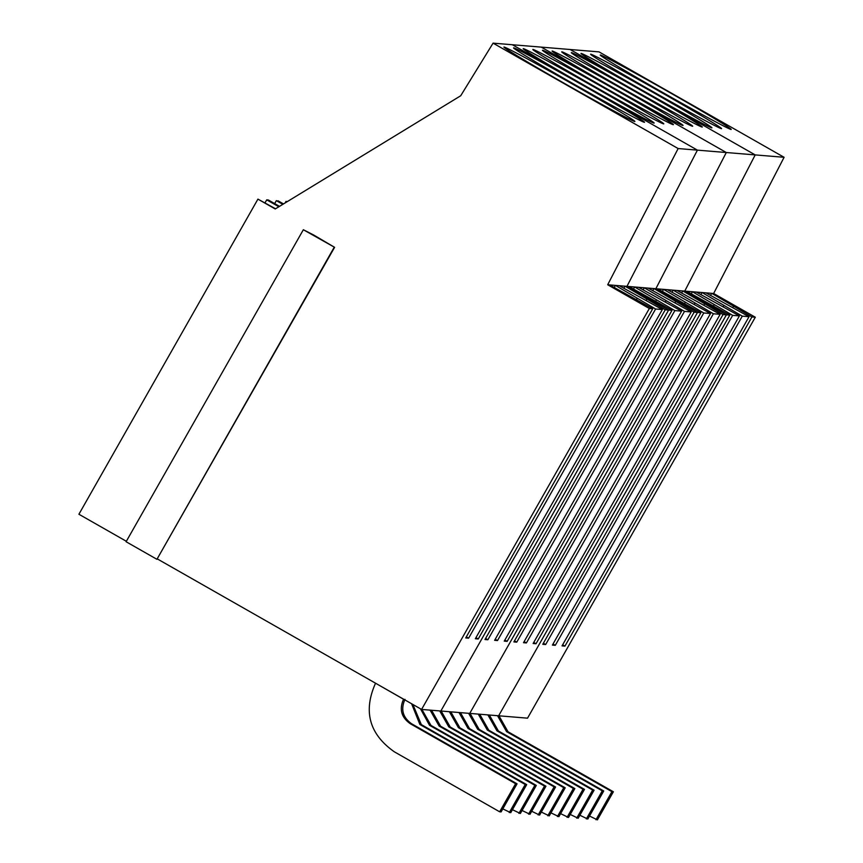 <?xml version="1.0" encoding="UTF-8"?>
<svg xmlns="http://www.w3.org/2000/svg" width="863" height="863" viewBox="0 0 863 863"><rect width="100%" height="100%" fill="white"/><g stroke="black" fill="none" stroke-linecap="round" stroke-linejoin="round"><path stroke-width="1.29" d="M784.089 157.293L713.636 293.496L755.298 317.228L527.53 718.167L498.641 715.783L726.398 314.844L684.737 291.111L755.201 154.909L570.13 49.504L599.03 51.888L784.089 157.293L697.412 150.14L626.948 286.354L619.246 285.718L662.353 309.558L655.61 309.008L468.609 638.178L465.718 637.94L652.719 308.771L649.343 308.49L607.692 284.758L678.145 148.555L493.075 43.15L460.702 95.771L275.232 208.975L257.929 199.126L78.911 514.251L126.354 541.284M619.246 285.718L615.395 285.394L655.61 309.008M755.298 317.228L751.921 316.948L564.931 646.128L562.04 645.88L749.03 316.71L742.288 316.149L555.297 645.33L552.406 645.093L739.408 315.912L732.665 315.362L545.664 644.532L542.773 644.294L729.774 315.124L726.398 314.844L498.641 715.783L440.842 711.015L668.609 310.076L665.244 309.795L478.242 638.976L475.351 638.739L662.353 309.558M678.145 148.555L697.412 150.14L512.342 44.736L541.23 47.12L726.301 152.524L655.848 288.738L697.509 312.46L655.848 288.738L726.301 152.524L541.23 47.12L570.13 49.504L755.201 154.909L684.737 291.111L726.398 314.844L723.032 314.564L536.031 643.744L533.14 643.507L720.141 314.326L713.399 313.776L526.398 642.946L523.507 642.708L710.508 313.528L703.766 312.978L516.764 642.148L513.884 641.91L700.875 312.74L697.509 312.46L469.742 713.399L697.509 312.46L694.132 312.179L507.142 641.36L504.251 641.123L691.241 311.942L684.499 311.392L497.509 640.562L494.618 640.324L681.608 311.155L674.866 310.594L487.875 639.763L484.984 639.526L671.986 310.356L668.609 310.076L440.842 711.015L421.586 709.429L649.343 308.49M614.186 287.519L615.395 285.394L607.692 284.758M637.099 298.469L636.495 299.526M466.322 636.883L468.609 638.178M623.82 288.318L625.028 286.192L665.244 309.795M668.609 310.076L626.948 286.354L668.609 310.076M475.955 637.671L478.242 638.976M646.732 299.256L646.128 300.324M652.719 308.771L609.612 284.919M313.787 235.07L334.596 247.325L303.345 229.731L313.787 235.07M421.586 709.429L157.519 559.03M334.596 247.325L156.937 559.31L126.095 541.737L303.345 229.731M283.506 203.927L277.962 200.777L283.183 204.121L276.343 200.637L282.837 204.337M713.636 293.496L626.948 286.354L697.412 150.14L512.342 44.736L493.075 43.15M513.69 47.853A75.308 1.704 29.6 0 0 513.571 47.875A75.308 1.704 29.6 0 0 576.603 85.653A75.308 1.704 29.6 0 0 644.402 122.298A75.308 1.704 29.6 0 0 644.521 122.276A75.308 1.704 29.6 0 0 581.489 84.498A75.308 1.704 29.6 0 0 513.69 47.853M504.057 47.055A75.308 1.704 29.6 0 0 503.938 47.087A75.308 1.704 29.6 0 0 566.969 84.854A75.308 1.704 29.6 0 0 634.769 121.51A75.308 1.704 29.6 0 0 634.888 121.478A75.308 1.704 29.6 0 0 571.856 83.7A75.308 1.704 29.6 0 0 504.057 47.055M257.929 199.126L275.545 208.781M265.038 202.794L266.71 199.849L278.857 206.764M279.526 206.354L268.328 199.979L266.71 199.849M274.671 203.592L276.343 200.637M156.937 559.31L334.186 247.293M542.579 50.237A75.308 1.704 29.6 0 0 542.46 50.259A75.308 1.704 29.6 0 0 605.492 88.037A75.308 1.704 29.6 0 0 673.302 124.682A75.308 1.704 29.6 0 0 673.42 124.65A75.308 1.704 29.6 0 0 610.378 86.883A75.308 1.704 29.6 0 0 542.579 50.237M532.946 49.439A75.308 1.704 29.6 0 0 532.827 49.471A75.308 1.704 29.6 0 0 595.869 87.239A75.308 1.704 29.6 0 0 663.669 123.884A75.308 1.704 29.6 0 0 663.787 123.862A75.308 1.704 29.6 0 0 600.756 86.084A75.308 1.704 29.6 0 0 532.946 49.439M523.323 48.641A75.308 1.704 29.6 0 0 523.205 48.673A75.308 1.704 29.6 0 0 586.236 86.451A75.308 1.704 29.6 0 0 654.035 123.096A75.308 1.704 29.6 0 0 654.154 123.064A75.308 1.704 29.6 0 0 591.123 85.297A75.308 1.704 29.6 0 0 523.323 48.641M671.986 310.356L628.879 286.505M287.401 201.554L285.977 201.435L286.807 201.91M285.114 202.945L285.977 201.435M674.866 310.594L634.661 286.991L633.453 289.116M681.608 311.155L638.512 287.303M684.499 311.392L644.283 287.778L643.075 289.903M691.241 311.942L648.145 288.102M694.132 312.179L653.917 288.576L652.708 290.702M495.222 639.256L497.509 640.562M665.988 300.842L665.384 301.91M485.589 638.469L487.875 639.763M656.365 300.054L655.761 301.111M504.855 640.055L507.142 641.36M675.621 301.64L675.017 302.708M571.479 52.621A75.308 1.704 29.6 0 0 571.36 52.643A75.308 1.704 29.6 0 0 634.391 90.421A75.308 1.704 29.6 0 0 702.191 127.066A75.308 1.704 29.6 0 0 702.309 127.034A75.308 1.704 29.6 0 0 639.278 89.267A75.308 1.704 29.6 0 0 571.479 52.621M561.845 51.823A75.308 1.704 29.6 0 0 561.727 51.856A75.308 1.704 29.6 0 0 624.758 89.623A75.308 1.704 29.6 0 0 692.558 126.268A75.308 1.704 29.6 0 0 692.676 126.246A75.308 1.704 29.6 0 0 629.645 88.468A75.308 1.704 29.6 0 0 561.845 51.823M552.212 51.025A75.308 1.704 29.6 0 0 552.093 51.057A75.308 1.704 29.6 0 0 615.125 88.824A75.308 1.704 29.6 0 0 682.924 125.48A75.308 1.704 29.6 0 0 683.054 125.448A75.308 1.704 29.6 0 0 620.012 87.681A75.308 1.704 29.6 0 0 552.212 51.025M700.875 312.74L657.768 288.889M703.766 312.978L663.55 289.364L662.342 291.5M710.508 313.528L667.401 289.688M713.399 313.776L673.183 290.162L671.975 292.287M720.141 314.326L677.034 290.486M723.032 314.564L682.816 290.96L681.608 293.086M524.111 641.64L526.398 642.946M694.888 303.226L694.284 304.294M514.488 640.853L516.764 642.148M685.254 302.438L684.65 303.496M533.744 642.439L536.031 643.744M704.521 304.024L703.917 305.092M600.368 55.005A75.308 1.704 29.6 0 0 600.249 55.027A75.308 1.704 29.6 0 0 663.291 92.805A75.308 1.704 29.6 0 0 731.09 129.45A75.308 1.704 29.6 0 0 731.209 129.418A75.308 1.704 29.6 0 0 668.178 91.651A75.308 1.704 29.6 0 0 600.368 55.005M590.745 54.207A75.308 1.704 29.6 0 0 590.616 54.229A75.308 1.704 29.6 0 0 653.658 92.007A75.308 1.704 29.6 0 0 721.457 128.652A75.308 1.704 29.6 0 0 721.576 128.63A75.308 1.704 29.6 0 0 658.545 90.852A75.308 1.704 29.6 0 0 590.745 54.207M581.112 53.409A75.308 1.704 29.6 0 0 580.993 53.441A75.308 1.704 29.6 0 0 644.025 91.208A75.308 1.704 29.6 0 0 711.824 127.864A75.308 1.704 29.6 0 0 711.943 127.832A75.308 1.704 29.6 0 0 648.911 90.065A75.308 1.704 29.6 0 0 581.112 53.409M729.774 315.124L686.668 291.273M732.665 315.362L692.45 291.748L691.241 293.884M739.408 315.912L696.301 292.072M742.288 316.149L702.072 292.546L700.864 294.671M749.03 316.71L705.934 292.859M751.921 316.948L711.705 293.344L710.497 295.47M553.01 644.025L555.297 645.33M723.787 305.61L723.183 306.678M543.377 643.237L545.664 644.532M714.154 304.822L713.55 305.88M562.644 644.823L564.931 646.128M733.41 306.408L732.806 307.465M375.545 683.205L403.55 699.235C399.084 709.224 401.327 717.39 410.259 723.701L515.61 783.701L517.056 783.831L411.705 723.83C402.773 717.509 400.529 709.354 404.995 699.354M517.056 783.831L501.101 811.91L499.655 811.792L394.305 751.792C369.288 734.111 363.021 711.274 375.513 683.269M499.655 811.792L515.61 783.701M412.87 704.467L421.338 724.618L526.689 784.618L510.734 812.698L502.816 808.89M509.289 812.579L525.243 784.499L526.689 784.618M411.597 703.733L419.893 724.499L525.243 784.499M421.921 709.451L430.971 725.416L536.311 785.416L520.367 813.496L512.439 809.688M518.922 813.378L534.866 785.298L536.311 785.416M420.486 708.803L429.526 725.298L534.866 785.298M431.554 710.249L440.605 726.204L545.945 786.204L529.99 814.294L522.072 810.486M528.555 814.176L544.499 786.085L545.945 786.204M430.108 710.13L439.159 726.085L544.499 786.085M441.187 711.047L450.227 727.002L555.578 787.002L539.623 815.082L531.705 811.274M538.178 814.963L554.132 786.883L555.578 787.002M439.731 710.929L448.792 726.883L554.132 786.883M450.81 711.835L459.86 727.8L565.211 787.8L549.256 815.88L541.338 812.072M547.811 815.762L563.766 787.682L565.211 787.8M449.364 711.716L458.415 727.682L563.766 787.682M460.443 712.633L469.494 728.588L574.844 788.588L558.89 816.668L550.972 812.87M557.444 816.549L573.399 788.469L574.844 788.588M458.997 712.514L468.048 728.469L573.399 788.469M470.076 713.421L479.127 729.386L584.478 789.386L568.523 817.466L560.605 813.658M567.077 817.347L583.032 789.267L584.478 789.386M468.631 713.302L477.681 729.267L583.032 789.267M479.709 714.219L488.76 730.184L594.1 790.184L578.156 818.264L570.238 814.456M576.711 818.146L592.665 790.066L594.1 790.184M478.264 714.1L487.315 730.066L592.665 790.066M489.343 715.017L498.393 730.972L603.733 790.972L587.789 819.052L579.86 815.244M586.344 818.933L602.288 790.853L603.733 790.972M487.897 714.898L496.948 730.853L602.288 790.853M498.976 715.805L508.027 731.77L613.366 791.77L597.412 819.85L589.494 816.042M595.966 819.731L611.921 791.651L613.366 791.77M497.53 715.686L506.581 731.651L611.921 791.651M410.259 723.701L411.705 723.83M419.893 724.499L421.338 724.618M429.526 725.298L430.971 725.416M439.159 726.085L440.605 726.204M448.792 726.883L450.227 727.002M458.415 727.682L459.86 727.8M468.048 728.469L469.494 728.588M477.681 729.267L479.127 729.386M487.315 730.066L488.76 730.184M496.948 730.853L498.393 730.972M506.581 731.651L508.027 731.77"/></g></svg>
